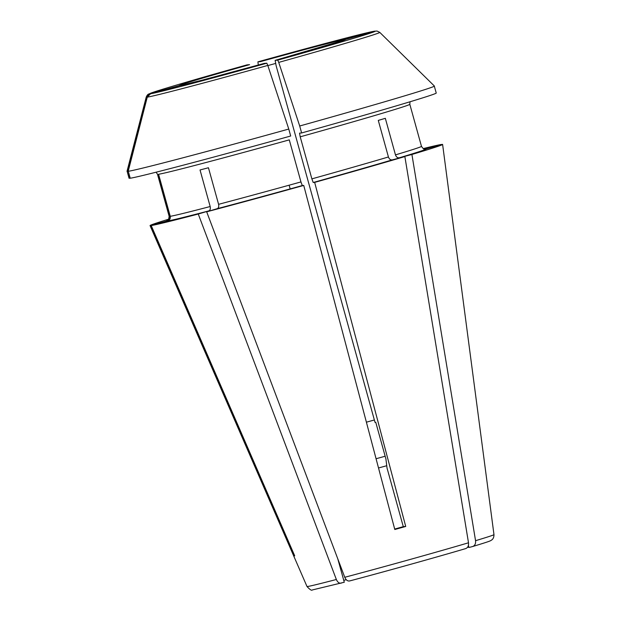 <?xml version="1.0" encoding="UTF-8"?>
<svg xmlns="http://www.w3.org/2000/svg" width="621" height="621" viewBox="0 0 621 621"><rect width="100%" height="100%" fill="white"/><g stroke="black" fill="none" stroke-linecap="round" stroke-linejoin="round"><path stroke-width="0.93" d="M349.499 580.984C383.693 571.949 436.656 557.184 465.742 548.576L465.649 548.607A91.38 1.436 164.5 0 1 349.561 580.961C347.597 581.264 345.99 580.037 344.756 577.282L206.677 211.815L217.249 208.672C218.584 208.004 219.027 206.552 218.584 204.317L208.446 167.748A130.93 2.057 164.5 0 1 200.032 169.968L210.177 206.529C210.62 208.765 210.17 210.216 208.842 210.884L198.262 214.028A151.796 2.383 164.5 0 1 151.206 225.555L167.608 220.975C169.719 220.121 170.596 218.561 170.247 216.302L158.58 174.253A130.93 2.057 164.5 0 0 289.285 139.872L300.952 181.922L302.287 185.547L303.731 185.423A151.796 2.383 164.5 0 1 206.677 211.815M303.731 185.423L394.801 529.503A101.665 1.599 -15.5 0 0 405.723 526.453L403.293 526.662A73.053 1.149 -15.5 0 1 394.684 529.069M424.655 149.071C424.166 149.591 423.111 148.691 421.48 146.362A130.93 2.057 164.5 0 1 395.468 154.877L385.33 118.316A130.93 2.057 164.5 0 1 378.282 120.412L388.428 156.973C389.227 159.108 390.5 160.078 392.247 159.892L404.869 156.57A151.796 2.383 164.5 0 1 314.661 182.38L405.723 526.453M468.389 545.463L468.956 547.489L472.806 546.48C493.152 540.317 490 540.891 491.824 539.905C491.428 540.154 494.005 538.974 493.974 534.634A97.023 1.521 164.5 0 1 475.554 540.689L411.917 154.474A151.796 2.383 164.5 0 0 442.61 144.445A151.796 2.383 164.5 0 0 442.424 144.375L426.022 148.947A134.718 2.119 164.5 0 1 399.287 157.796L411.917 154.474M472.69 546.511C474.879 545.649 475.833 543.709 475.554 540.689M423.204 148.598A151.796 2.383 164.5 0 1 441.461 144.46L441.484 144.639M468.878 547.225L468.125 547.287L467.939 546.627M258.189 64.157L257.909 61.836L260.517 61.619A86.335 1.358 164.5 0 1 344.57 39.503L374.704 31.143L351.183 36.709L257.901 61.844A117.097 1.84 164.5 0 1 374.152 31.26M346.239 579.68L343.762 580.371M378.515 467.986A73.053 1.149 164.5 0 1 386.743 465.719M424.834 149.063A134.718 2.119 164.5 0 1 425.051 149.032L441.461 144.46M344.127 40.101L275.126 60.361L277.75 60.136L278.728 62.395A121.204 1.902 164.5 0 0 379.788 32.393L377.056 31.05L375.115 31.174L345.54 39.418A86.335 1.358 164.5 0 1 275.134 60.361L276.174 65.888L375.037 422.396L375.767 422.334L385.905 458.903A42507.706 3556.514 74.4 0 1 387.023 467.993L403.293 526.662M465.649 548.607C467.838 547.745 468.793 545.805 468.506 542.785L404.869 156.57M294.626 555.671L293.733 555.919L150.243 225.633L166.645 221.06C168.757 220.199 169.634 218.646 169.277 216.387A130.93 2.057 164.5 0 1 169.153 216.341C168.633 219.702 168.097 221.076 167.561 220.471M150.243 225.633A151.796 2.383 164.5 0 1 150.057 225.578A151.796 2.383 164.5 0 1 168.827 219.143M278.728 62.395A376117.173 31468.795 74.4 0 1 299.695 126.001L301.62 132.956L299.524 133.142L300.215 136.822L311.874 178.871L313.217 182.504L314.661 182.38M290.255 189.164L289.107 185.198M376.07 458.74A89.183 1.397 164.5 0 1 385.167 456.233M337.793 558.846L344.282 582.242L312.34 589.95C311.633 590.788 309.856 589.632 306.991 586.488L150.057 225.578M341.154 583.173C339.182 583.476 337.583 582.25 336.349 579.494L198.262 214.028M293.733 555.919A101.665 1.599 -15.5 0 0 294.703 555.834L151.206 225.555M149.607 93.849A117.097 1.84 164.5 0 1 246.979 64.887L249.588 64.662A86.335 1.358 164.5 0 0 179.19 85.605L149.607 93.849L146.292 97.233A373124.24 371769.77 -94.9 0 0 127.235 171.373L129.261 178.305A159.387 2.507 164.5 0 1 129.052 178.235L127.142 171.365M130.177 178.048L129.261 178.305M156.251 172.382L157.493 174.284A130.93 2.057 164.5 0 0 157.618 174.338L169.277 216.387M288.773 129.052A159.488 2.507 164.5 0 1 128.198 171.295A373124.24 371769.77 -94.9 0 1 147.262 97.148L150.577 93.763L180.152 85.519A86.335 1.358 164.5 0 0 264.204 63.404L266.82 63.187L267.798 65.438A376117.173 31468.795 74.4 0 1 288.773 129.052L290.69 136.007A159.387 2.507 164.5 0 1 130.224 178.219L128.299 171.28M264.197 63.412L201.344 80.381L180.152 85.519M434.327 86.179L436.237 93.049A159.387 2.507 164.5 0 1 301.62 132.956M379.788 32.393L434.389 86.047A159.488 2.507 164.5 0 1 299.695 126.001M127.235 171.373A159.488 2.507 164.5 0 1 127.026 171.287L146.199 97.171A121.204 1.902 164.5 0 0 146.292 97.233M366.398 422.187A80.645 1.265 164.5 0 1 374.37 419.982M424.663 149.048L426.022 148.947M395.468 154.877C396.268 157.012 397.541 157.982 399.287 157.796M267.853 65.585A80.645 1.265 164.5 0 1 275.553 63.458M468.506 542.785A97.023 1.521 164.5 0 1 344.756 577.282M166.645 221.06A134.718 2.119 164.5 0 1 167.748 220.354M392.247 159.892A134.718 2.119 164.5 0 1 313.217 182.504M300.952 181.922A130.93 2.057 164.5 0 1 218.584 204.317M210.177 206.529A130.93 2.057 164.5 0 1 170.247 216.302M302.287 185.547A134.718 2.119 164.5 0 1 217.249 208.672M336.349 579.494A97.023 1.521 164.5 0 1 306.991 586.488M208.842 210.884A134.718 2.119 164.5 0 1 167.608 220.975M388.428 156.973A130.93 2.057 164.5 0 1 311.874 178.871M266.82 63.187A117.097 1.84 164.5 0 1 150.577 93.763M267.798 65.438A121.204 1.902 164.5 0 1 147.262 97.148M375.115 31.174A117.097 1.84 164.5 0 1 277.75 60.136M421.48 146.362L409.821 104.312A130.93 2.057 164.5 0 1 300.215 136.822M493.974 534.634L442.61 144.445M246.972 64.887C203.059 77.159 164.666 88.368 153.278 92.257L148.776 94.004C147.821 94.291 146.967 95.355 146.199 97.171M169.153 216.341L157.493 174.284M409.821 104.312L410.007 101.782"/></g></svg>
